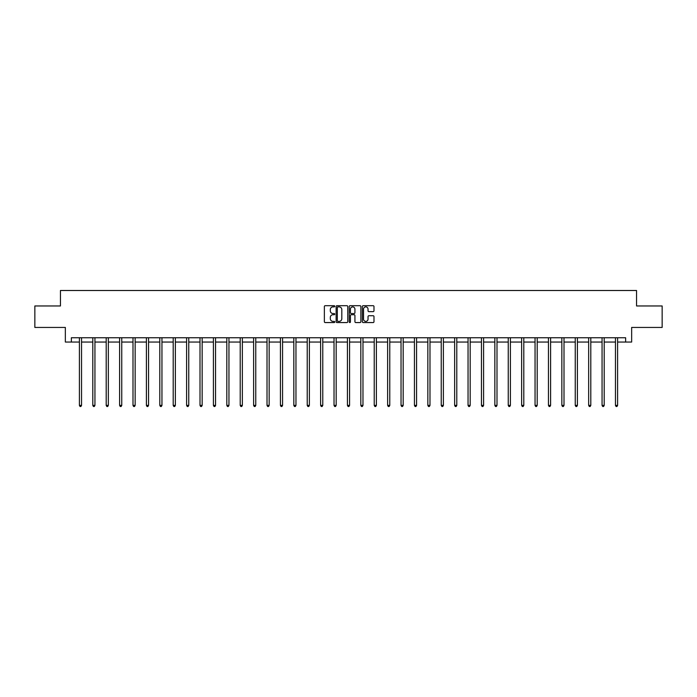 <?xml version="1.0" encoding="UTF-8"?>
<svg xmlns="http://www.w3.org/2000/svg" width="697" height="697" viewBox="0 0 697 697"><rect width="100%" height="100%" fill="white"/><g stroke="black" fill="none" stroke-linecap="round" stroke-linejoin="round"><path stroke-width="1.05" d="M334.752 306.288A0.592 0.592 0 0 0 334.168 305.695L325.203 305.695A0.845 0.845 0 0 0 324.366 306.541L324.366 321.718A0.845 0.845 0 0 0 325.203 322.563L334.168 322.563A0.592 0.592 0 0 0 334.752 321.97A0.592 0.592 0 0 0 334.168 321.378L333.009 321.378A2.701 2.701 0 0 1 330.308 318.686L330.308 317.414A2.701 2.701 0 0 1 333.009 314.722L334.168 314.722A0.592 0.592 0 0 0 334.752 314.129A0.592 0.592 0 0 0 334.168 313.537L333.009 313.537A2.701 2.701 0 0 1 330.308 310.836L330.308 309.573A2.701 2.701 0 0 1 333.009 306.88L334.168 306.88A0.592 0.592 0 0 0 334.752 306.288M373.148 311.637A0.845 0.845 0 0 0 373.984 310.801L373.984 306.541A0.845 0.845 0 0 0 373.148 305.695L363.189 305.695A0.845 0.845 0 0 0 362.353 306.541L362.353 321.718A0.845 0.845 0 0 0 363.189 322.563L373.148 322.563A0.845 0.845 0 0 0 373.984 321.718L373.984 316.577A0.845 0.845 0 0 0 373.148 315.732L368.887 315.732A0.845 0.845 0 0 0 368.042 316.577L368.042 319.121A2.257 2.257 0 0 1 365.786 321.378A2.257 2.257 0 0 1 363.529 319.121L363.529 309.128A2.257 2.257 0 0 1 365.786 306.88A2.257 2.257 0 0 1 368.042 309.128L368.042 310.801A0.845 0.845 0 0 0 368.887 311.637L373.148 311.637M71.364 342.044L71.364 337.749L625.636 337.749L625.636 342.044L631.656 342.044L631.656 327.442L662.15 327.442L662.15 305.966L636.553 305.966L636.553 290.501L60.447 290.501L60.447 305.966L34.85 305.966L34.85 327.442L65.344 327.442L65.344 342.044L79.397 342.044M347.759 306.541A0.845 0.845 0 0 0 346.923 305.695L336.965 305.695A0.845 0.845 0 0 0 336.128 306.541L336.128 321.718A0.845 0.845 0 0 0 336.965 322.563L346.923 322.563A0.845 0.845 0 0 0 347.759 321.718L347.759 306.541M350.077 305.695L360.035 305.695A0.845 0.845 0 0 1 360.872 306.541L360.872 321.718A0.845 0.845 0 0 1 360.035 322.563L355.775 322.563A0.845 0.845 0 0 1 354.93 321.718L354.93 315.558A0.845 0.845 0 0 0 354.085 314.722L351.262 314.722A0.845 0.845 0 0 0 350.417 315.558L350.417 321.97A0.592 0.592 0 0 1 349.824 322.563A0.592 0.592 0 0 1 349.241 321.97L349.241 306.541A0.845 0.845 0 0 1 350.077 305.695M81.54 342.044L92.797 342.044M94.94 342.044L106.197 342.044M108.34 342.044L119.596 342.044M121.748 342.044L132.996 342.044M135.148 342.044L146.405 342.044M148.548 342.044L159.805 342.044M161.948 342.044L173.204 342.044M175.356 342.044L186.604 342.044M188.756 342.044L200.004 342.044M202.156 342.044L213.413 342.044M215.556 342.044L226.813 342.044M228.956 342.044L240.212 342.044M242.364 342.044L253.612 342.044M255.764 342.044L267.012 342.044M269.164 342.044L280.421 342.044M282.564 342.044L293.82 342.044M295.964 342.044L307.22 342.044M309.372 342.044L320.62 342.044M322.772 342.044L334.029 342.044M336.172 342.044L347.428 342.044M349.572 342.044L360.828 342.044M362.971 342.044L374.228 342.044M376.38 342.044L387.628 342.044M389.78 342.044L401.036 342.044M403.18 342.044L414.436 342.044M416.579 342.044L427.836 342.044M429.988 342.044L441.236 342.044M443.388 342.044L454.636 342.044M456.788 342.044L468.044 342.044M470.187 342.044L481.444 342.044M483.587 342.044L494.844 342.044M496.996 342.044L508.244 342.044M510.396 342.044L521.644 342.044M523.796 342.044L535.052 342.044M537.195 342.044L548.452 342.044M550.595 342.044L561.852 342.044M564.004 342.044L575.252 342.044M577.404 342.044L588.66 342.044M590.803 342.044L602.06 342.044M604.203 342.044L615.46 342.044M617.603 342.044L625.636 342.044M337.897 306.88A0.592 0.592 0 0 0 337.304 307.464L337.304 320.786A0.592 0.592 0 0 0 337.897 321.378L339.117 321.378A2.701 2.701 0 0 0 341.818 318.686L341.818 309.573A2.701 2.701 0 0 0 339.117 306.88L337.897 306.88M354.93 309.172A2.257 2.257 0 0 0 352.673 306.915A2.257 2.257 0 0 0 350.417 309.172L350.417 312.692A0.845 0.845 0 0 0 351.262 313.537L354.085 313.537A0.845 0.845 0 0 0 354.93 312.692L354.93 309.172M81.654 337.749L81.601 337.879A0.863 0.863 0 0 0 81.54 338.202L81.54 405.384L79.397 405.384L79.397 338.202A0.863 0.863 0 0 0 79.327 337.879L79.284 337.749M81.54 405.384L80.896 406.499L80.042 406.499L79.397 405.384M95.053 337.749L95.001 337.879A0.863 0.863 0 0 0 94.94 338.202L94.94 405.384L92.797 405.384L92.797 338.202A0.863 0.863 0 0 0 92.736 337.879L92.684 337.749M94.94 405.384L94.295 406.499L93.442 406.499L92.797 405.384M108.453 337.749L108.41 337.879A0.863 0.863 0 0 0 108.34 338.202L108.34 405.384L106.197 405.384L106.197 338.202A0.863 0.863 0 0 0 106.136 337.879L106.083 337.749M108.34 405.384L107.704 406.499L106.841 406.499L106.197 405.384M121.862 337.749L121.809 337.879A0.863 0.863 0 0 0 121.748 338.202L121.748 405.384L119.596 405.384L119.596 338.202A0.863 0.863 0 0 0 119.535 337.879L119.483 337.749M121.748 405.384L121.104 406.499L120.241 406.499L119.596 405.384M135.262 337.749L135.209 337.879A0.863 0.863 0 0 0 135.148 338.202L135.148 405.384L132.996 405.384L132.996 338.202A0.863 0.863 0 0 0 132.935 337.879L132.883 337.749M135.148 405.384L134.504 406.499L133.641 406.499L132.996 405.384M148.661 337.749L148.609 337.879A0.863 0.863 0 0 0 148.548 338.202L148.548 405.384L146.405 405.384L146.405 338.202A0.863 0.863 0 0 0 146.335 337.879L146.292 337.749M148.548 405.384L147.903 406.499L147.05 406.499L146.405 405.384M162.061 337.749L162.009 337.879A0.863 0.863 0 0 0 161.948 338.202L161.948 405.384L159.805 405.384L159.805 338.202A0.863 0.863 0 0 0 159.744 337.879L159.691 337.749M161.948 405.384L161.303 406.499L160.449 406.499L159.805 405.384M175.461 337.749L175.417 337.879A0.863 0.863 0 0 0 175.356 338.202L175.356 405.384L173.204 405.384L173.204 338.202A0.863 0.863 0 0 0 173.144 337.879L173.091 337.749M175.356 405.384L174.712 406.499L173.849 406.499L173.204 405.384M188.87 337.749L188.817 337.879A0.863 0.863 0 0 0 188.756 338.202L188.756 405.384L186.604 405.384L186.604 338.202A0.863 0.863 0 0 0 186.543 337.879L186.491 337.749M188.756 405.384L188.112 406.499L187.249 406.499L186.604 405.384M202.269 337.749L202.217 337.879A0.863 0.863 0 0 0 202.156 338.202L202.156 405.384L200.004 405.384L200.004 338.202A0.863 0.863 0 0 0 199.943 337.879L199.9 337.749M202.156 405.384L201.511 406.499L200.649 406.499L200.004 405.384M215.669 337.749L215.617 337.879A0.863 0.863 0 0 0 215.556 338.202L215.556 405.384L213.413 405.384L213.413 338.202A0.863 0.863 0 0 0 213.352 337.879L213.299 337.749M215.556 405.384L214.911 406.499L214.057 406.499L213.413 405.384M229.069 337.749L229.025 337.879A0.863 0.863 0 0 0 228.956 338.202L228.956 405.384L226.813 405.384L226.813 338.202A0.863 0.863 0 0 0 226.752 337.879L226.699 337.749M228.956 405.384L228.311 406.499L227.457 406.499L226.813 405.384M242.478 337.749L242.425 337.879A0.863 0.863 0 0 0 242.364 338.202L242.364 405.384L240.212 405.384L240.212 338.202A0.863 0.863 0 0 0 240.151 337.879L240.099 337.749M242.364 405.384L241.72 406.499L240.857 406.499L240.212 405.384M255.877 337.749L255.825 337.879A0.863 0.863 0 0 0 255.764 338.202L255.764 405.384L253.612 405.384L253.612 338.202A0.863 0.863 0 0 0 253.551 337.879L253.499 337.749M255.764 405.384L255.119 406.499L254.257 406.499L253.612 405.384M269.277 337.749L269.225 337.879A0.863 0.863 0 0 0 269.164 338.202L269.164 405.384L267.012 405.384L267.012 338.202A0.863 0.863 0 0 0 266.951 337.879L266.907 337.749M269.164 405.384L268.519 406.499L267.657 406.499L267.012 405.384M282.677 337.749L282.625 337.879A0.863 0.863 0 0 0 282.564 338.202L282.564 405.384L280.421 405.384L280.421 338.202A0.863 0.863 0 0 0 280.36 337.879L280.307 337.749M282.564 405.384L281.919 406.499L281.065 406.499L280.421 405.384M296.077 337.749L296.033 337.879A0.863 0.863 0 0 0 295.964 338.202L295.964 405.384L293.82 405.384L293.82 338.202A0.863 0.863 0 0 0 293.759 337.879L293.707 337.749M295.964 405.384L295.319 406.499L294.465 406.499L293.82 405.384M309.485 337.749L309.433 337.879A0.863 0.863 0 0 0 309.372 338.202L309.372 405.384L307.22 405.384L307.22 338.202A0.863 0.863 0 0 0 307.159 337.879L307.107 337.749M309.372 405.384L308.727 406.499L307.865 406.499L307.22 405.384M322.885 337.749L322.833 337.879A0.863 0.863 0 0 0 322.772 338.202L322.772 405.384L320.62 405.384L320.62 338.202A0.863 0.863 0 0 0 320.559 337.879L320.507 337.749M322.772 405.384L322.127 406.499L321.265 406.499L320.62 405.384M336.285 337.749L336.233 337.879A0.863 0.863 0 0 0 336.172 338.202L336.172 405.384L334.029 405.384L334.029 338.202A0.863 0.863 0 0 0 333.959 337.879L333.915 337.749M336.172 405.384L335.527 406.499L334.665 406.499L334.029 405.384M349.685 337.749L349.633 337.879A0.863 0.863 0 0 0 349.572 338.202L349.572 405.384L347.428 405.384L347.428 338.202A0.863 0.863 0 0 0 347.367 337.879L347.315 337.749M349.572 405.384L348.927 406.499L348.073 406.499L347.428 405.384M363.085 337.749L363.041 337.879A0.863 0.863 0 0 0 362.971 338.202L362.971 405.384L360.828 405.384L360.828 338.202A0.863 0.863 0 0 0 360.767 337.879L360.715 337.749M362.971 405.384L362.335 406.499L361.473 406.499L360.828 405.384M376.493 337.749L376.441 337.879A0.863 0.863 0 0 0 376.38 338.202L376.38 405.384L374.228 405.384L374.228 338.202A0.863 0.863 0 0 0 374.167 337.879L374.115 337.749M376.38 405.384L375.735 406.499L374.873 406.499L374.228 405.384M389.893 337.749L389.841 337.879A0.863 0.863 0 0 0 389.78 338.202L389.78 405.384L387.628 405.384L387.628 338.202A0.863 0.863 0 0 0 387.567 337.879L387.515 337.749M389.78 405.384L389.135 406.499L388.273 406.499L387.628 405.384M403.293 337.749L403.241 337.879A0.863 0.863 0 0 0 403.18 338.202L403.18 405.384L401.036 405.384L401.036 338.202A0.863 0.863 0 0 0 400.967 337.879L400.923 337.749M403.18 405.384L402.535 406.499L401.681 406.499L401.036 405.384M416.693 337.749L416.64 337.879A0.863 0.863 0 0 0 416.579 338.202L416.579 405.384L414.436 405.384L414.436 338.202A0.863 0.863 0 0 0 414.375 337.879L414.323 337.749M416.579 405.384L415.935 406.499L415.081 406.499L414.436 405.384M430.093 337.749L430.049 337.879A0.863 0.863 0 0 0 429.988 338.202L429.988 405.384L427.836 405.384L427.836 338.202A0.863 0.863 0 0 0 427.775 337.879L427.723 337.749M429.988 405.384L429.343 406.499L428.481 406.499L427.836 405.384M443.501 337.749L443.449 337.879A0.863 0.863 0 0 0 443.388 338.202L443.388 405.384L441.236 405.384L441.236 338.202A0.863 0.863 0 0 0 441.175 337.879L441.123 337.749M443.388 405.384L442.743 406.499L441.881 406.499L441.236 405.384M456.901 337.749L456.849 337.879A0.863 0.863 0 0 0 456.788 338.202L456.788 405.384L454.636 405.384L454.636 338.202A0.863 0.863 0 0 0 454.575 337.879L454.522 337.749M456.788 405.384L456.143 406.499L455.28 406.499L454.636 405.384M470.301 337.749L470.248 337.879A0.863 0.863 0 0 0 470.187 338.202L470.187 405.384L468.044 405.384L468.044 338.202A0.863 0.863 0 0 0 467.975 337.879L467.931 337.749M470.187 405.384L469.543 406.499L468.689 406.499L468.044 405.384M483.701 337.749L483.648 337.879A0.863 0.863 0 0 0 483.587 338.202L483.587 405.384L481.444 405.384L481.444 338.202A0.863 0.863 0 0 0 481.383 337.879L481.331 337.749M483.587 405.384L482.943 406.499L482.089 406.499L481.444 405.384M497.1 337.749L497.057 337.879A0.863 0.863 0 0 0 496.996 338.202L496.996 405.384L494.844 405.384L494.844 338.202A0.863 0.863 0 0 0 494.783 337.879L494.731 337.749M496.996 405.384L496.351 406.499L495.489 406.499L494.844 405.384M510.509 337.749L510.457 337.879A0.863 0.863 0 0 0 510.396 338.202L510.396 405.384L508.244 405.384L508.244 338.202A0.863 0.863 0 0 0 508.183 337.879L508.13 337.749M510.396 405.384L509.751 406.499L508.888 406.499L508.244 405.384M523.909 337.749L523.856 337.879A0.863 0.863 0 0 0 523.796 338.202L523.796 405.384L521.644 405.384L521.644 338.202A0.863 0.863 0 0 0 521.583 337.879L521.539 337.749M523.796 405.384L523.151 406.499L522.288 406.499L521.644 405.384M537.309 337.749L537.256 337.879A0.863 0.863 0 0 0 537.195 338.202L537.195 405.384L535.052 405.384L535.052 338.202A0.863 0.863 0 0 0 534.991 337.879L534.939 337.749M537.195 405.384L536.551 406.499L535.697 406.499L535.052 405.384M550.708 337.749L550.665 337.879A0.863 0.863 0 0 0 550.595 338.202L550.595 405.384L548.452 405.384L548.452 338.202A0.863 0.863 0 0 0 548.391 337.879L548.339 337.749M550.595 405.384L549.95 406.499L549.097 406.499L548.452 405.384M564.117 337.749L564.065 337.879A0.863 0.863 0 0 0 564.004 338.202L564.004 405.384L561.852 405.384L561.852 338.202A0.863 0.863 0 0 0 561.791 337.879L561.738 337.749M564.004 405.384L563.359 406.499L562.496 406.499L561.852 405.384M577.517 337.749L577.464 337.879A0.863 0.863 0 0 0 577.404 338.202L577.404 405.384L575.252 405.384L575.252 338.202A0.863 0.863 0 0 0 575.191 337.879L575.138 337.749M577.404 405.384L576.759 406.499L575.896 406.499L575.252 405.384M590.917 337.749L590.864 337.879A0.863 0.863 0 0 0 590.803 338.202L590.803 405.384L588.66 405.384L588.66 338.202A0.863 0.863 0 0 0 588.59 337.879L588.547 337.749M590.803 405.384L590.159 406.499L589.296 406.499L588.66 405.384M604.316 337.749L604.264 337.879A0.863 0.863 0 0 0 604.203 338.202L604.203 405.384L602.06 405.384L602.06 338.202A0.863 0.863 0 0 0 601.999 337.879L601.947 337.749M604.203 405.384L603.558 406.499L602.705 406.499L602.06 405.384M617.716 337.749L617.673 337.879A0.863 0.863 0 0 0 617.603 338.202L617.603 405.384L615.46 405.384L615.46 338.202A0.863 0.863 0 0 0 615.399 337.879L615.346 337.749M617.603 405.384L616.958 406.499L616.104 406.499L615.46 405.384"/></g></svg>
